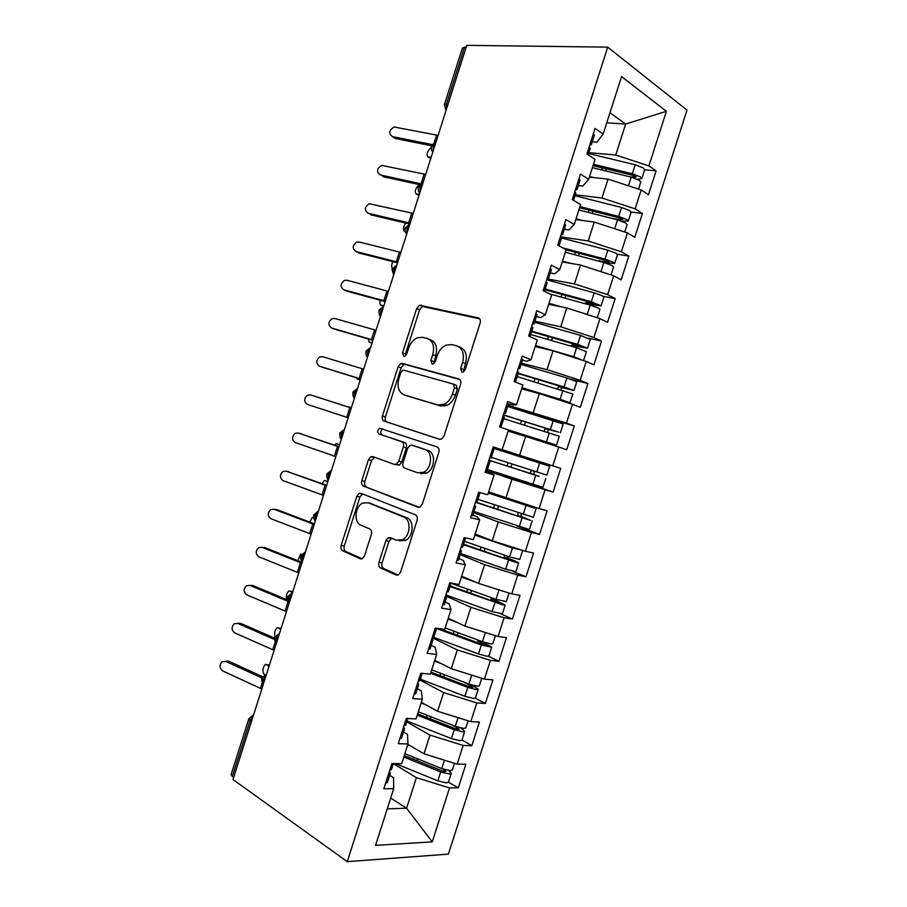 <?xml version="1.0" encoding="UTF-8"?>
<svg xmlns="http://www.w3.org/2000/svg" width="907" height="907" viewBox="0 0 907 907"><rect width="100%" height="100%" fill="white"/><g stroke="black" fill="none" stroke-linecap="round" stroke-linejoin="round"><path stroke-width="1.36" d="M461.969 372.085L463.364 371.938L465.246 369.637L480.143 323.017C480.789 320.307 480.143 318.595 478.204 317.881L419.499 305.217L416.653 308.561L402.527 352.902L403.683 356.383L404.851 356.281L406.71 354.025L408.547 348.265C410.315 343.163 413.218 339.672 417.265 337.812L422.549 337.302L427.174 338.458C432.934 340.771 434.804 346.157 432.775 354.603L430.904 360.476L432.14 364.058L433.41 363.922L435.292 361.644L437.174 355.759C438.931 350.658 441.868 347.132 445.972 345.182L451.743 344.592L456.584 345.805C462.627 348.209 464.622 353.753 462.57 362.403L460.643 368.412L461.969 372.085M378.967 562.329C378.321 565.004 378.865 566.898 380.623 567.986L396.098 574.981L398.57 574.789L400.611 572.022L417.084 520.437C417.742 517.704 417.152 515.822 415.315 514.802L361.009 493.295L359.025 493.442L356.802 496.31L341.168 545.39C340.533 547.975 341.032 549.789 342.676 550.821L360.238 558.769L362.46 558.61L364.523 555.855L371.36 534.438C371.995 531.785 371.462 529.949 369.75 528.94L360.907 525.187C353.639 522.636 354.898 506.616 362.596 503.124L368.072 502.716L403.751 517.047C411.325 519.507 410.576 535.754 402.651 539.676L396.359 540.198L390.305 537.636L388.015 537.817L385.883 540.64L378.967 562.329L382.085 562.896C381.439 565.571 381.983 567.453 383.74 568.542L398.082 575.027M466.788 45.35L607.69 47.141L347.256 861.65L232.986 779.521L466.788 45.35M439.442 439.26L441.618 439.045L444.067 435.938L460.597 384.228C461.244 381.507 460.609 379.75 458.715 378.933L402.413 363.424L400.724 363.571L398.105 366.768L382.425 415.962C381.79 418.546 382.323 420.247 384.024 421.086L439.442 439.26M438.829 452.366L422.333 504.02L420.088 506.956L417.764 507.172L363.333 485.993C361.666 485.064 361.145 483.295 361.78 480.71L368.48 459.69L370.804 456.731L372.72 456.572L394.375 464.395L396.427 464.225L398.763 461.232L403.309 446.958C403.955 444.305 403.388 442.537 401.631 441.652L378.956 433.943C377.085 432.197 377.278 430.292 379.523 428.206L437.004 446.913C438.875 447.831 439.476 449.645 438.829 452.366M607.69 47.141L686.984 110.087L448.398 854.122L347.256 861.65M606.749 122.808L625.637 124.055L666.396 111.289L621.544 76.585L603.155 134.066L595.06 128.431L586.886 153.986L595.049 159.394L588.688 179.28L580.469 174.053L572.294 199.574L580.582 204.585L574.233 224.448L565.889 219.619L557.726 245.128L566.138 249.731L559.789 269.594L551.32 265.161L543.168 290.648L551.705 294.854L545.356 314.695L536.763 310.659L528.622 336.123L537.284 339.932L530.935 359.75L522.228 356.122L514.088 381.552L522.863 384.976L516.525 404.783L507.693 401.54L499.564 426.959L508.464 429.975L502.138 449.77L493.181 446.924L485.052 472.32L494.077 474.939L487.751 494.712L478.669 492.263L470.552 517.648L479.701 519.87L473.386 539.631L464.18 537.579L456.074 562.93L465.336 564.766L459.021 584.505L449.702 582.838L441.596 608.178L450.983 609.617L444.679 629.345L435.235 628.075L427.14 653.391L436.652 654.435L430.337 674.139L420.78 673.266L412.685 698.56L422.322 699.218L416.018 718.9L406.336 718.423L398.252 743.695L408.003 743.955L401.71 763.626L391.903 763.535L383.82 788.784L393.695 788.659L393.559 777.718L389.636 775.281M666.396 111.289L648.902 165.879L615.728 155.029L588.813 152.659M644.684 169.779L656.09 170.879L648.902 165.879M656.09 170.879L648.437 194.744L641.192 189.937L635.138 208.837L601.965 198.021L575.31 194.835M631.113 212.045L642.428 213.485L635.138 208.837M642.428 213.485L634.787 237.317L627.429 232.872L621.374 251.761L588.212 240.979L560.435 236.784L561.467 238.133M617.384 254.255L628.789 256.046L621.374 251.761M628.789 256.046L621.148 279.866L613.676 275.773L607.633 294.639L574.471 283.914L548.361 279.107L547.17 278.132M603.37 296.351L615.15 298.573L607.633 294.639M615.15 298.573L607.52 322.382L599.946 318.64L593.904 337.495L560.741 326.803L534.892 321.191M588.541 338.209L601.522 341.077L593.904 337.495M601.522 341.077L593.904 364.863L586.217 361.474L580.174 380.316L547.012 369.659L521.446 363.242M570.571 379.149L587.917 383.548L580.174 380.316M587.917 383.548L580.299 407.311L572.498 404.273L566.467 423.093L507.999 405.259M526.003 412.129L574.312 425.973L566.467 423.093M574.312 425.973L566.705 449.725L558.791 447.038L552.771 465.847L502.161 449.679M487.365 469.781L553.111 492.104L560.719 468.375L552.771 465.847M553.111 492.104L545.096 489.769L539.075 508.566L488.658 491.877M516.877 525.969L539.54 534.45L547.136 510.743L539.075 508.566M539.54 534.45L531.411 532.466L525.402 551.241L492.24 540.742L475.166 534.042M512.75 571.342L525.981 576.761L533.565 553.066L525.402 551.241M525.981 576.761L517.738 575.129L511.729 593.892L478.579 583.428L461.686 576.172M501.197 614.039L512.421 619.039L520.006 595.366L511.729 593.892M512.421 619.039L504.077 617.758L498.068 636.51L464.917 626.079L448.477 618.381M488.42 656.237L498.884 661.282L506.457 637.632L498.068 636.51M498.884 661.282L490.426 660.353L484.429 679.094L451.278 668.697L434.759 660.33M475.257 698.254L485.347 703.503L492.92 679.865L484.429 679.094M485.347 703.503L476.787 702.925L470.79 721.632L437.639 711.281L421.313 702.358M461.969 739.942L471.821 745.679L479.395 722.063L470.79 721.632M471.821 745.679L463.16 745.452L457.162 764.148L424.023 753.83L407.878 744.364M403.819 757.028L440.677 771.97L449.18 774L451.255 773.388L448.432 782.208L458.318 787.832L465.881 764.227L457.162 764.148M458.318 787.832L449.543 787.945L432.254 841.866L375.555 845.381L393.695 788.659M403.479 732.017L407.447 734.307L408.003 743.955M390.69 798.069L406.597 808.25L416.392 777.65L393.377 763.603M449.543 787.945L416.392 777.65M387.244 808.84L406.597 808.25L432.254 841.866M417.333 688.708L421.347 690.862L422.322 699.218M424.023 753.83L430.009 735.112L406.721 721.87M463.16 745.452L430.009 735.112M431.199 645.365L435.258 647.383L436.652 654.435M437.639 711.281L443.636 692.551L420.088 680.091M476.787 702.925L443.636 692.551M445.076 601.999L449.18 603.869L450.983 609.617M451.278 668.697L457.275 649.945L432.163 637.655M490.426 660.353L457.275 649.945M458.953 558.587L463.114 560.322L465.336 564.766M464.917 626.079L470.926 607.316L446.845 596.455M504.077 617.758L470.926 607.316M472.853 515.142L477.059 516.729L479.701 519.87M478.579 583.428L484.587 564.653L460.234 554.585M517.738 575.129L484.587 564.653M485.415 471.198L494.077 474.939M492.24 540.742L498.26 521.944L473.647 512.682M531.411 532.466L498.26 521.944M505.925 498.022L511.945 479.213L487.059 470.744M545.096 489.769L511.945 479.213M507.115 403.377L512.806 404.987L516.525 404.783M519.609 455.269L525.629 436.437L508.113 431.097M558.791 447.038L525.629 436.437M522.421 360.192L526.797 361.281L530.935 359.75M533.305 412.481L539.336 393.638L521.627 388.854M572.498 404.273L539.336 393.638M536.366 316.588L540.787 317.529L545.356 314.695M547.012 369.659L553.055 350.805L535.153 346.576M586.217 361.474L553.055 350.805M550.334 272.95L554.801 273.744L559.789 269.594M560.741 326.803L566.773 307.927L548.69 304.276M599.946 318.64L566.773 307.927M564.301 229.278L568.814 229.925L574.233 224.448M574.471 283.914L580.514 265.025L562.238 261.93M613.676 275.773L580.514 265.025M578.281 185.561L582.85 186.071L588.688 179.28M588.212 240.979L594.255 222.09L575.798 219.551M627.429 232.872L594.255 222.09M466.198 47.187L464.531 47.164L446.459 103.92L448.103 104.01M444.498 104.328L462.434 47.992L464.531 47.164M592.282 141.821L596.885 142.184L603.155 134.066M601.965 198.021L608.019 179.11L589.369 177.137M641.192 189.937L608.019 179.11M233.609 777.582L231.058 774.635L248.779 719.013M615.728 155.029L625.637 124.055L609.98 112.717M434.861 145.585L431.267 145.891M421.698 186.933L418.172 187.012C418.252 190.708 418.796 192.681 419.794 192.896M408.547 228.235L405.089 228.111C404.624 233.348 407.13 234.097 406.721 233.972M395.407 269.504L392.005 269.164L393.649 275.014M382.266 310.75L378.945 310.205C379.069 314.241 379.614 316.192 380.589 316.044M369.149 351.961L365.884 351.19L370.623 347.302M356.032 393.139L352.846 392.164L357.585 388.275M342.925 434.294L339.808 433.104L344.547 429.204M329.831 475.404L326.781 474.021L331.52 470.098M316.747 516.491L313.765 514.893L318.516 510.958M303.675 557.544L300.761 555.73L305.512 551.773M290.614 598.575L287.757 596.557L292.53 592.554M277.553 639.56L274.776 637.349L279.549 633.301M264.515 680.522L261.794 678.107L266.59 674.003M463.556 371.836L465.506 363.537C467.547 354.909 465.552 349.388 459.52 346.973L458.557 346.599M428.966 339.161L430.111 339.626C435.87 341.939 437.741 347.313 435.723 355.737L433.784 363.73M479.678 318.822L422.413 306.453L419.578 309.797L405.486 354.013L402.527 352.902M459.736 379.5L405.384 364.512L403.694 364.659L401.075 367.845L385.43 416.903C384.806 419.476 385.339 421.188 387.04 422.027L439.952 439.373M454.475 387.754L453.171 384.046L403.842 370.203L402.629 370.305L400.803 372.539L398.876 378.604C396.847 386.881 398.615 392.3 404.193 394.874L437.696 404.964L444.203 404.307C448.035 402.345 450.779 398.933 452.446 394.08L454.475 387.754L457.434 388.82L456.13 385.124L453.421 384.137M406.71 395.735L404.193 394.874M457.434 388.82L455.416 395.135C453.749 399.976 451.006 403.366 447.174 405.327L440.677 405.973L407.175 395.894M419.215 507.285L363.333 485.993M374.727 457.298L371.53 460.518L364.841 481.481C364.217 484.066 364.739 485.823 366.405 486.753M394.726 464.497L399.465 465.053L401.801 462.071L406.336 447.843C406.971 445.201 406.415 443.432 404.647 442.548L378.956 433.943M383.31 428.932L382.55 429.124C380.305 431.199 380.112 433.104 381.983 434.838M417.696 472.819L423.603 472.264C431.981 468.454 433.047 451.743 425.1 449.645L412.05 445.201L409.998 445.394L407.606 448.432L403.025 462.751C402.391 465.416 402.957 467.207 404.726 468.137L417.696 472.819M420.735 473.647L426.63 473.103C434.997 469.304 436.052 452.638 428.115 450.53L425.1 449.645M414.884 446.04L428.115 450.53M391.677 538.214L388.99 541.275L382.085 562.896M399.454 540.844L405.746 540.323C413.66 536.411 414.397 520.21 406.824 517.75L403.751 517.047M369.398 503.022L406.824 517.75M362.687 493.952L359.886 497.047L344.286 545.991C343.651 548.576 344.15 550.379 345.794 551.411L362.108 558.78M593.053 165.63L632.927 175.357L636.261 177.046L629.946 176.831M644.639 169.926L643.369 168.01L635.206 164.757L588.541 153.51M593.484 164.269L632.326 173.725L640.501 176.967L641.861 178.577L637.508 179.325M592.396 167.659L631.238 177.148L639.401 180.368L640.693 182.239M431.04 147.864L430.655 147.977C426.982 151.752 426.143 154.814 428.138 157.126L431.267 156.866M593.915 177.625L589.561 176.548M438.126 135.358L394.171 127.025C388.876 130.177 388.343 133.374 392.595 136.617L394.896 138.408L392.448 136.583M589.55 145.63L591.387 144.587L590.366 143.091M593.393 133.635L594.3 135.483M590.14 148.487L589.21 146.696M431.936 144.53L392.595 136.617M394.896 138.408L431.301 145.744M579.573 207.748L619.311 217.873L622.168 218.961L622.667 219.483L621.352 219.664L612.713 218.621M631.045 212.351L629.707 210.639L621.522 207.465L575.027 195.742M579.947 206.592L618.653 216.433L626.839 219.585L628.256 221.036L621.941 221.217M578.859 209.97L617.554 219.857L625.751 222.997L627.1 224.653M419.283 184.926L418.773 185.051C415.202 188.758 414.397 191.808 416.336 194.189L419.419 194.098M582.09 220.412L576.024 218.848M618.143 229.856L616.613 229.358M566.115 249.822L605.706 260.343L609.085 261.874L598.45 261.08M617.452 254.754L616.057 253.234L607.849 250.151L561.524 237.951M562.805 247.906L604.98 259.107L613.189 262.168L614.663 263.472L604.198 262.611M565.333 252.248L603.881 262.52L612.1 265.581L613.517 267.043M405.69 223.065C403.127 227.101 402.742 229.822 404.545 231.228L405.066 231.24M608.223 274.005L597.532 270.547M571.025 263.415L562.499 261.125M544.96 289.741L592.101 302.791L595.514 304.23L586.251 302.666L584.562 303.584M603.881 297.122L602.418 295.795L594.187 292.802L546.649 279.753M545.198 288.982L591.319 301.748L601.08 305.863L588.779 304.333L585.582 302.723M549.903 293.959L590.23 305.16L598.461 308.131L599.946 309.4M596.432 317.507L576.444 311.056M392.822 261.635C391.359 264.889 391.246 267.066 392.47 268.166M551.694 304.877L548.758 304.06M561.433 306.849L548.984 303.357M531.547 331.667L581.398 346.213L572.805 344.66L570.877 346.123M590.31 339.445L580.537 335.409L534.552 322.28M531.717 331.123L577.668 344.354L587.498 348.231L575.31 346.179L572.068 344.717M578.02 358.843L567.056 355.317M530.64 334.49L576.58 347.766L586.387 351.712M583.518 360.612L573.712 356.712L535.47 345.567M380.339 300.262C379.568 303.085 379.784 304.741 380.985 305.217L383.888 305.659M574.312 347.109L575.31 346.179M545.39 349.002L535.323 346.055M425.689 174.393L381.722 165.391C376.666 168.623 376.235 171.808 380.407 174.96L380.475 175.006M575.265 190.3L577.033 189.484L575.956 188.146M578.983 178.69L579.958 180.334M575.798 193.327L574.8 191.751M420.837 183.792L380.407 174.96M382.743 176.593L419.658 184.688M413.263 213.406L369.285 203.746C364.478 207.034 364.126 210.209 368.219 213.27L368.639 213.53M560.991 234.936L562.68 234.335L561.558 233.156M564.585 223.712L565.617 225.151M410.157 223.156L368.219 213.27M370.612 214.766L409.873 224.052L406.96 227.974L406.994 233.11M400.849 252.395L359.093 241.988L356.882 242.078C352.313 245.4 352.029 248.563 356.043 251.545L356.859 251.999M546.717 279.537L548.35 279.152L551.297 269.923M550.186 268.687L551.354 269.742M547.148 282.905L546.025 281.726M397.754 262.134L356.043 251.545M358.48 252.894L397.527 262.837M388.445 291.351L346.916 280.24L344.501 280.376C340.148 283.744 339.944 286.884 343.878 289.809L345.148 290.421M532.466 324.094L534.019 323.935L532.794 323.073M535.81 313.641L536.989 314.672M532.84 327.631L531.649 326.667M385.35 301.079L343.878 289.809M346.361 291.011L385.192 301.589M518.135 373.571L567.827 388.57L559.358 386.609L557.374 388.661M576.761 381.745L566.898 377.992L521.083 364.387M518.248 373.231L564.029 386.938L573.938 390.554L558.565 386.688M554.744 398.581L561.002 399.874L521.888 388.026M517.171 376.598L572.827 394.001M562.374 401.03L570.004 402.821L560.072 399.273L521.978 387.743M368.197 338.957L369.217 342.177L372.063 342.789M560.685 389.659L561.864 388.003M376.054 330.273L334.762 318.482L332.155 318.652C328.005 322.042 327.858 325.171 331.724 328.039L333.481 328.776M518.226 368.616L519.711 368.673L518.43 367.97M521.446 358.548L522.681 359.376M514.269 380.985L515.561 381.643L514.099 381.53M518.543 372.335L517.285 371.564M372.958 340L331.724 328.039M334.241 329.094L372.856 340.306M503.385 415.021L554.268 430.882L545.935 428.535L545.084 428.614L544.132 431.256M563.213 424.011L507.614 406.461M503.43 414.873L558.712 432.185L545.084 428.614M508.362 430.315L550.934 443.364L508.135 429.861M503.714 418.66L559.29 436.256M508.339 430.394L556.456 445.11L504.247 428.546M356.508 377.765L357.449 379.115L360.249 379.897M547.409 432.276L548.418 429.782M363.662 369.172L322.609 356.689L319.831 356.905C315.874 360.306 315.783 363.412 319.57 366.235L321.86 367.052M503.997 413.104L505.403 413.377L504.088 412.832M507.092 403.411L508.396 404.034M499.927 425.837L501.265 426.335L499.87 425.995M504.258 416.982L502.932 416.415M360.567 378.888L319.57 366.235M322.144 367.154L360.533 379.001M492.807 448.081L549.687 466.243L492.818 448.058M491.345 457.332L546.842 475.109L549.687 466.243M488.941 460.189L539.098 476.379M488.918 460.257L534.824 474.803C533.622 473.817 533.679 472.728 534.994 471.538L535.187 471.47M545.753 478.499L542.919 487.365L487.444 469.52M348.639 406.801L351.394 407.708L347.789 406.88M531.899 470.404L531.615 470.506C530.289 471.697 530.232 472.785 531.445 473.783L539.109 476.322M310.466 394.874L307.53 395.123C303.754 398.536 303.72 401.631 307.428 404.42L346.757 417.288L349.853 407.583L310.466 394.874L351.292 408.003M492.75 448.251L494.122 448.67L492.762 448.228M494.122 448.67L491.118 458.046L489.746 457.661M488.635 461.107L489.973 461.618L488.601 461.244M485.585 470.654L486.98 470.971M348.197 417.753L346.757 417.288M351.281 408.048L349.853 407.583M511.582 499.825L530.028 506.548L488.363 492.818M519.155 502.229L534.382 508.101L488.295 493.034M477.91 499.338L533.327 517.296M476.923 502.433L525.55 518.645M476.799 502.693L530.448 520.391L521.457 516.525L521.026 513.736M529.405 529.529L474.01 511.514M339.672 444.509L335.93 443.784L334.558 445.144M517.772 512.648L518.033 515.641L525.629 518.419M488.624 491.991L492.818 493.351M336.894 443.682L339.592 444.77M298.335 433.024L295.251 433.319C291.646 436.732 291.657 439.816 295.297 442.559L334.4 456.096L337.483 446.391L298.335 433.024L338.991 446.652M300.364 433.535L300.977 433.682M478.42 493.045L479.837 493.317L478.556 492.648M476.855 502.625L475.415 502.444M474.429 505.516L475.699 506.253L474.27 506.027M471.266 515.425L472.728 515.55M335.828 456.595L334.4 456.096M338.912 446.89L337.483 446.391M515.958 548.259L497.818 542.511M522.069 550.186L512.432 547.987L474.837 535.085M464.486 541.309L509.587 556.887L519.813 559.449M463.556 544.2L512.024 560.877M463.409 544.665L516.877 562.737L518.702 562.918L515.618 561.229L508.101 558.202L507.319 556.116M515.902 571.671L505.641 569.188L460.586 553.474M327.949 481.322L324.139 480.631L321.996 483.578M504.009 554.971L504.632 557.465L512.149 560.492M489.327 539.597L474.973 534.677M325.16 480.551L327.79 481.81M286.204 471.152L282.984 471.481C279.537 474.894 279.605 477.955 283.177 480.687L322.053 494.871L325.137 485.177L286.204 471.152L326.69 485.279M287.768 471.459L288.902 471.663M462.604 547.17L461.107 547.193M464.112 537.806L465.597 537.885L462.57 547.284M460.234 549.891L461.436 550.844L459.962 550.776M456.958 560.175L458.477 560.084M323.47 495.403L322.053 494.871M326.554 485.698L325.137 485.177M508.736 592.951L484.236 585.208M451.062 583.258L495.993 599.3L506.31 601.579M450.212 585.933L496.129 602.373L499.065 603.2L499.723 603.2L498.68 602.52L498.499 603.087M449.997 586.602L503.317 605.06L505.188 605.071L494.769 599.856L493.93 598.563M502.399 613.79L492.059 611.59L447.174 595.411M313.584 517.432L312.359 517.443L309.775 522.115M490.438 597.316L491.254 599.255L498.68 602.52M466.549 578.258L461.584 576.501M475.653 582.169L461.391 577.113M274.084 509.258L270.751 509.609C267.452 513.022 267.554 516.072 271.057 518.781L309.706 533.622L312.79 523.94L274.084 509.258L276.828 509.621L314.4 523.861M275.184 509.405L276.828 509.621M448.364 591.681L446.8 591.908M446.063 594.232L447.185 595.4L445.654 595.491M442.65 604.878L444.237 604.584M311.112 534.178L309.706 533.622M314.207 524.484L312.79 523.94M445.133 627.916L482.422 641.668L490.846 643.97L492.83 643.675M439.634 628.664L482.615 644.548L485.562 645.342L486.243 645.296L485.222 644.514L484.996 645.251M436.584 628.517L481.334 645.058L491.696 647.201L481.016 641.147M488.918 655.874L486.923 656.226L478.488 653.958L432.435 636.816M301.623 554.154L300.591 554.234L297.893 560.741M477.048 639.684L477.876 641.011L485.222 644.514M493.442 635.047L479.599 630.694M457.445 622.576L447.956 619.107M261.976 547.329L258.54 547.715C255.377 551.116 255.513 554.154 258.949 556.853L297.383 572.351L300.455 562.669L261.976 547.329L264.765 547.556L302.122 562.431M262.622 547.386L264.765 547.556M434.147 636.158L432.514 636.589M431.891 638.539L432.934 639.923L431.369 640.161M428.365 649.537L430.02 649.049M298.777 572.929L297.383 572.351M301.861 563.247L300.455 562.669M431.709 669.865L468.862 684.014L477.309 686.225L479.35 685.726M430.984 672.155L469.112 686.69L472.059 687.461L472.762 687.359L471.776 686.486L471.493 687.381M430.632 673.221L467.774 687.393L476.232 689.603L478.204 689.297L472.082 685.102M475.438 697.925L473.386 698.469L464.928 696.281L420.383 679.173M292.825 591.625L288.834 590.99C286.578 593.303 285.83 596.182 286.612 599.618M463.919 682.132L471.776 686.486M477.218 676.826L471.402 675.001M441.153 663.573L434.532 661.067M289.991 590.99L292.247 592.622M249.879 585.378L246.341 585.786C243.303 589.176 243.473 592.214 246.851 594.89L285.059 611.046L288.131 601.375L249.879 585.378L252.702 585.457L287.802 600.105M250.105 585.389L252.702 585.457M419.93 680.601L418.229 681.225M417.73 682.801L418.705 684.4L417.084 684.796M414.091 694.172L415.803 693.481M286.442 611.658L285.059 611.046M418.297 711.791L455.303 726.314L463.783 728.446L465.881 727.754M417.628 713.866L455.62 728.809L458.579 729.545L459.293 729.387L458.341 728.423L458.001 729.489M417.22 715.147L454.226 729.704L462.695 731.813L464.724 731.359L461.017 728.06M464.724 731.359L461.89 740.191L459.86 740.679L451.38 738.581L407.005 721.008M281.136 628.347L277.1 627.712C274.753 630.274 274.084 633.256 275.082 636.635M452.695 725.294L458.341 728.423M425.825 704.83L421.109 702.993M278.279 627.757L280.694 629.707M274.515 639.48L237.781 623.404L234.165 623.823C231.24 627.202 231.444 630.229 234.766 632.905L272.746 649.718L275.229 641.907M237.713 623.37L240.661 623.336L274.583 638.165M405.724 724.999L403.966 725.838M403.581 727.029L404.488 728.843L402.821 729.398M399.828 738.763L401.608 737.867M274.118 650.353L272.746 649.718M404.896 753.683L441.766 768.592L450.257 770.633L452.423 769.748M404.295 755.554L442.14 770.882L445.11 771.596L445.836 771.381L444.918 770.326L444.521 771.551M451.255 773.388L448.92 770.542M448.432 782.208L446.346 782.854L437.843 780.848L395.509 763.569M269.447 665.035L265.366 664.412C262.905 667.359 262.338 670.443 263.665 673.674L264.753 674.683M442.457 768.864L444.918 770.326M411.064 746.234L407.708 744.885M266.579 664.491L268.937 666.622M261.862 677.948L225.707 661.396L222.011 661.827C219.199 665.194 219.415 668.221 222.68 670.897L260.434 688.356L262.236 682.71M225.446 661.294L228.621 661.18L262.531 676.679M391.529 769.363L389.704 770.394M389.443 771.222L390.282 773.252L388.57 773.966M385.577 783.319L387.414 782.231M261.806 689.025L260.434 688.356M445.983 110.688L444.43 104.532L446.459 103.92L446.38 109.418M251.477 721.45L250.105 720.555L232.249 776.607M253.2 716.042L250.105 720.555L248.847 718.798L253.643 714.682M436.131 141.617L433.24 145.437L433.24 150.687M423.002 182.851L420.088 186.717L420.111 191.91M396.767 265.229L393.831 269.198L393.887 274.265M383.661 306.362L380.713 310.387L380.793 315.398M370.578 347.472L367.607 351.542L367.698 356.496M357.494 388.547L354.512 392.663L354.626 397.572M344.422 429.589L341.429 433.761L341.554 438.614M331.361 470.608L328.345 474.826L328.493 479.622M318.312 511.593L315.285 515.856L315.443 520.595M305.274 552.544L302.224 556.864L302.405 561.535M292.235 593.461L289.186 597.826L289.378 602.452M279.22 634.356L276.147 638.766L276.363 643.335C275.309 643.176 274.764 641.215 274.73 637.474M266.204 675.216L263.121 679.683L263.336 684.173C262.361 684.082 261.828 682.109 261.749 678.243M465.506 363.537L462.57 362.403M433.852 361.598L430.904 360.476M435.723 355.737L432.775 354.603M419.578 309.797L416.653 308.561M423.932 306.305L421.018 305.069M479.077 318.255L478.204 317.881M463.59 369.534L460.643 368.412M387.04 422.027L384.024 421.086M385.43 416.903L382.425 415.962M401.075 367.845L398.105 366.768M405.384 364.512L402.413 363.424M440.677 405.973L437.696 404.964M455.416 395.135L452.446 394.08M418.41 507.319L417.764 507.172M364.841 481.481L361.78 480.71M371.53 460.518L368.48 459.69M401.801 462.071L398.763 461.232M406.336 447.843L403.309 446.958M404.647 442.548L401.631 441.652M415.066 446.097L412.05 445.201M388.99 541.275L385.883 540.64M371.144 503.442L368.072 502.716M361.315 558.961L360.238 558.769M345.794 551.411L342.676 550.821M344.286 545.991L341.168 545.39M359.886 497.047L356.802 496.31M397.311 575.197L396.098 574.981M383.74 568.542L380.623 567.986M428.138 157.126L430.802 158.328M631.238 177.148L628.472 185.788M635.274 176.185L634.911 177.33M606.454 168.906L605.808 170.935M635.206 164.757L632.326 173.725M602.429 167.92L601.783 169.949M434.272 142.456L436.618 135.086M416.336 194.189L419.023 195.345M617.554 219.857L614.708 228.734M621.658 218.689L621.352 219.664M592.929 211.15L592.214 213.383M621.522 207.465L618.653 216.433M588.926 210.129L588.212 212.363M404.545 231.228L405.134 231.466M599.708 260.649L602.384 262.123M603.881 262.52L601.012 271.476M608.053 261.159L607.792 261.953M579.426 253.359L578.643 255.797M607.849 250.151L604.98 259.107M575.423 252.293L574.641 254.731M586.251 302.666L589.448 304.276M590.23 305.16L587.362 314.105M594.459 303.596L594.255 304.219M565.923 295.546L565.072 298.176M594.187 292.802L591.319 301.748M561.932 294.435L561.093 297.077M380.985 305.217L383.706 306.226M572.805 344.66L576.047 346.123M576.58 347.766L573.712 356.712M552.431 337.687L551.524 340.522M580.537 335.409L577.668 344.354M548.463 336.542L547.556 339.377M421.165 183.622L424.193 174.099M408.683 222.827L411.778 213.088M396.28 261.772L399.375 252.044M383.888 300.693L386.983 290.966M369.217 342.177L371.961 343.141M559.358 386.609L562.657 387.935M562.941 390.339L560.072 399.273M538.951 379.806L537.976 382.845M566.898 377.992L564.029 386.938M534.994 378.616L534.019 381.654M371.496 339.581L374.591 329.865M357.449 379.115L360.204 380.022M545.935 428.535L549.268 429.714M549.313 432.877L546.456 441.8M525.47 421.891L524.439 425.122M553.259 420.542L550.402 429.476M521.536 420.667L520.505 423.898M444.249 406.223L444.793 404.511M359.127 378.446L362.222 368.741M534.824 474.803L531.445 473.783M535.697 475.381L532.84 484.304M512.002 463.987L510.936 467.298M539.642 463.058L536.785 471.98M508.079 462.729L507.013 466.028M521.457 516.525L518.033 515.641M522.092 517.852L519.235 526.763M501.594 496.48L501.39 497.127M498.487 506.208L497.49 509.315M526.037 505.539L523.18 514.45M497.716 495.097L497.478 495.834M494.576 504.904L493.578 507.999M508.101 558.202L504.632 557.465M508.498 560.288L505.641 569.188M484.984 548.395L484.055 551.297M512.432 547.987L509.587 556.887M481.084 547.046L480.154 549.948M494.769 599.856L491.254 599.255M494.916 602.69L492.059 611.59M471.493 590.548L470.62 593.246M498.85 590.4L495.993 599.3M467.604 589.165L466.742 591.852M481.436 641.476L477.876 641.011M481.334 645.058L478.488 653.958M458.001 632.667L457.207 635.161M485.268 632.78L482.422 641.668M454.135 631.238L453.341 633.732M465.847 682.858L464.509 682.744M467.774 687.393L464.928 696.281M444.532 674.751L443.795 677.041M471.708 675.125L468.862 684.014M440.677 673.289L439.952 675.579M454.226 729.704L451.38 738.581M431.074 716.802L430.406 718.888M458.08 717.664L455.303 726.314M427.231 715.294L426.573 717.38M240.661 623.336L237.781 623.404M440.677 771.97L437.843 780.848M417.617 758.83L417.016 760.712M444.453 760.191L441.766 768.592M413.796 757.277L413.195 759.159M228.621 661.18L225.707 661.396M435.564 141.968L431.335 145.698M422.583 183.101L418.229 186.865M432.888 151.809C431.857 151.469 431.313 149.496 431.267 145.88M409.647 224.199L405.134 227.986M396.722 265.252L392.039 269.073M383.684 306.294L378.967 310.137M367.528 357.041C366.439 356.905 365.884 354.954 365.884 351.19M354.478 398.014C353.379 397.912 352.834 395.962 352.846 392.164M341.44 438.965C340.352 438.909 339.808 436.959 339.796 433.127M328.402 479.894C327.314 479.86 326.769 477.91 326.769 474.055M315.375 520.799C314.196 520.346 313.652 518.396 313.743 514.961M302.36 561.682C301.215 561.286 300.671 559.336 300.727 555.821M289.344 602.543C288.256 602.259 287.712 600.298 287.723 596.659M422.413 306.453L419.499 305.217M403.694 364.659L400.724 363.571M447.174 405.327L444.203 404.307M373.843 457.57L370.804 456.731M399.465 465.053L396.427 464.225M382.55 429.124L379.523 428.206M426.63 473.103L423.603 472.264M391.11 538.463L388.015 537.817M405.746 540.323L402.651 539.676M362.097 494.179L359.025 493.442M644.73 169.654L641.861 178.577M640.773 181.978L638.505 189.064M591.387 144.587L594.414 135.154M588.121 154.802L590.242 148.181M631.113 212.125L628.256 221.036M627.168 224.437L624.742 231.999M617.52 254.561L614.663 263.472M613.574 266.862L611.001 274.912M601.046 261.76L599.108 260.694M603.926 296.963L601.08 305.863M599.992 309.253L597.26 317.779M590.355 339.331L587.498 348.231M586.421 351.61L583.564 360.51M577.033 189.484L580.049 180.051M573.553 200.334L575.877 193.066M562.68 234.335L565.696 224.913M559.007 245.831L561.535 237.917M544.461 291.283L547.204 282.735M534.019 323.935L537.023 314.525M529.937 336.701L532.874 327.506M576.784 381.666L573.938 390.554M572.85 393.944L570.004 402.821M519.711 368.673L522.715 359.285M515.561 381.643L518.566 372.255M563.224 423.977L560.379 432.854M559.302 436.233L556.456 445.11M505.403 413.377L508.408 404M501.265 426.335L504.258 416.959M534.994 471.538L531.615 470.506M486.98 470.994L489.973 461.618M536.15 508.476L533.305 517.341M532.228 520.72L529.382 529.586M476.844 502.682L479.837 493.317M472.706 515.618L475.699 506.253M522.625 550.685L519.779 559.54M518.702 562.918L515.868 571.773M458.443 560.209L461.436 550.844M509.042 593.042L506.276 601.704M505.188 605.071L502.353 613.926M448.319 591.84L451.119 583.099M444.192 604.754L447.185 595.4M495.392 635.66L492.773 643.834M491.696 647.201L488.862 656.044M434.079 636.363L436.664 628.268M429.952 649.265L432.934 639.923M481.742 678.243L479.281 685.93M478.204 689.297L475.37 698.141M419.85 680.84L422.231 673.402M415.723 693.742L418.705 684.4M468.103 720.804L465.801 728.004M405.633 725.294L407.799 718.491M401.506 738.173L404.488 728.843M454.486 763.32L452.332 770.032M391.427 769.703L393.389 763.558M387.3 782.582L390.282 773.252"/></g></svg>
